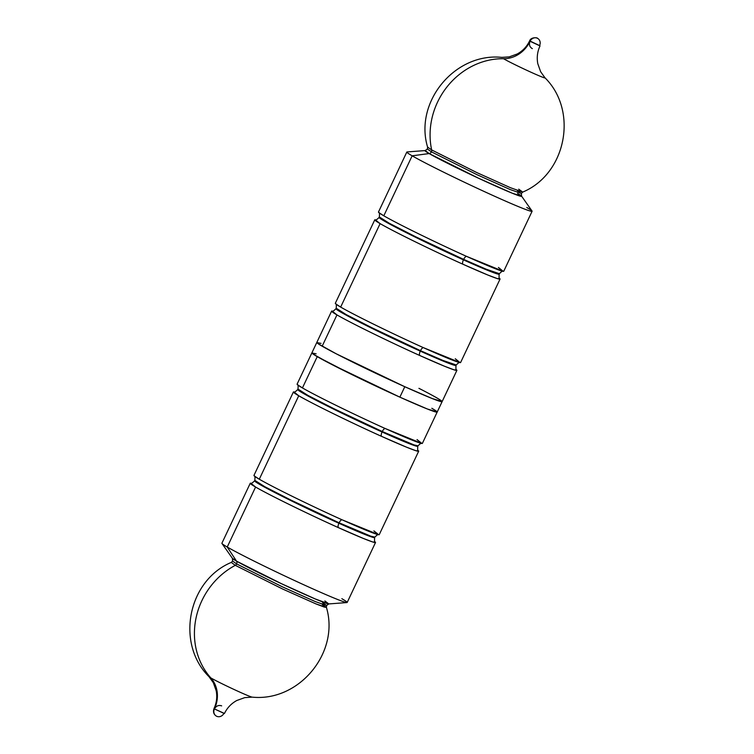 <?xml version="1.0" encoding="UTF-8"?>
<svg xmlns="http://www.w3.org/2000/svg" width="754" height="754" viewBox="0 0 754 754"><rect width="100%" height="100%" fill="white"/><g stroke="black" fill="none" stroke-linecap="round" stroke-linejoin="round"><path stroke-width="1.13" d="M431.835 408.291A69.283 2.705 -154.7 0 1 437.179 412.08A69.283 2.705 -154.7 0 1 386.915 391.241A69.283 2.705 -154.7 0 1 317.236 356.642L302.439 387.933A69.283 2.705 25.3 0 0 385.068 428.451A4.326 1.819 114.3 0 0 382.278 431.524A66.399 2.592 -154.7 0 1 297.962 389.073L297.755 389.526A66.399 2.592 25.3 0 0 382.061 431.976L382.278 431.524L413.937 444.888L418.027 445.831A66.399 2.592 -154.7 0 1 382.278 431.524L333.975 408.743L307.924 395.407L297.962 389.073C298.301 385.916 298.094 384.427 297.359 384.606L302.439 387.933C321.967 399.158 369.328 421.486 385.068 428.451A4.326 1.819 -65.7 0 0 382.278 431.524L382.061 431.976A66.399 2.592 25.3 0 0 417.82 446.274C417.48 449.441 417.688 450.93 418.423 450.751A69.283 2.705 -154.7 0 1 418.687 451.203A69.283 2.705 -154.7 0 1 381.373 436.274A69.283 2.705 -154.7 0 1 298.735 395.765L293.909 391.892C294.135 392.589 295.417 391.797 297.755 389.526L307.717 395.859L333.768 409.196L382.061 431.976A4.326 1.819 -65.7 0 0 381.373 436.274C365.633 429.309 318.273 406.981 298.735 395.765L259.291 479.224A69.283 2.705 25.3 0 0 341.92 519.732A4.326 1.819 114.3 0 0 339.121 522.814A66.399 2.592 -154.7 0 1 254.814 480.355L254.607 480.807A66.399 2.592 25.3 0 0 338.914 523.257L339.121 522.814L370.789 536.169L374.879 537.112A66.399 2.592 -154.7 0 1 339.121 522.814L290.827 500.025L264.777 486.688L254.814 480.355C255.154 477.197 254.946 475.708 254.202 475.887L259.291 479.224C278.82 490.439 326.18 512.767 341.92 519.732A4.326 1.819 -65.7 0 0 339.121 522.814L338.914 523.257A66.399 2.592 25.3 0 0 374.672 537.555C374.333 540.722 374.54 542.211 375.275 542.032A69.283 2.705 -154.7 0 1 375.53 542.484A69.283 2.705 -154.7 0 1 338.226 527.555A69.283 2.705 -154.7 0 1 255.587 487.046L250.762 483.173C250.988 483.87 252.27 483.078 254.607 480.807L264.569 487.141L290.62 500.477L338.914 523.257A4.326 1.819 -65.7 0 0 338.226 527.555C322.486 520.59 275.125 498.271 255.587 487.046L227.237 547.027A69.283 2.705 -154.7 0 1 221.968 543.483L232.43 558.375L236.492 561.108A2.884 2.62 -59.9 0 1 236.633 563.917L282.345 586.819L315.398 601.626L326.586 605.5L315.398 601.626L282.345 586.819L236.633 563.917A2.884 2.62 120.1 0 0 236.492 561.108L281.299 583.615L315.266 598.949L328.801 603.926L324.861 600.938M322.344 604.576L326.407 607.375L316.058 603.945L282.656 589.034L235.286 565.34A2.884 2.62 120.1 0 0 236.633 563.917L232.628 561.08L236.633 563.917A2.884 2.62 -59.9 0 1 235.286 565.34L231.29 562.418L232.628 561.08L232.43 558.375A53.421 2.083 25.3 0 0 236.492 561.108A53.421 2.083 25.3 0 0 288.594 587.036A53.421 2.083 25.3 0 0 328.801 603.926L326.586 605.5L322.58 602.663M341.845 598.685A69.283 2.705 -154.7 0 1 346.953 602.569A69.283 2.705 -154.7 0 1 294.805 580.646A69.283 2.705 -154.7 0 1 227.237 547.027A69.283 2.705 25.3 0 0 296.916 581.626A69.283 2.705 25.3 0 0 347.179 602.465L375.53 542.484M250.253 483.257L221.893 543.248A69.283 2.705 25.3 0 0 227.237 547.027L236.492 561.108L227.237 547.027L255.587 487.046A69.283 2.705 -154.7 0 1 250.253 483.257A69.283 2.705 -154.7 0 1 250.762 483.173M223.891 713.407A5.778 5.231 -59.9 0 1 216.728 716.3A5.778 5.231 -59.9 0 1 216.304 716.083A5.778 5.231 -59.9 0 1 214.419 708.93A28.869 26.164 120.1 0 0 210.828 677.912A23.977 0.933 25.3 0 0 232.373 688.694A23.977 0.933 25.3 0 0 251.619 697.007A23.977 0.933 25.3 0 1 232.373 688.694A23.977 0.933 25.3 0 1 210.828 677.912A28.869 26.164 -59.9 0 1 214.419 708.93L213.976 708.619C216.615 702.916 217.359 696.988 216.21 690.815L213.354 682.766L209.047 676.734C175.522 643.596 187.784 580.571 231.29 562.418L235.286 565.34A71.875 65.136 120.1 0 0 210.828 677.912A71.875 65.136 -59.9 0 1 235.286 565.34L282.656 589.034L316.058 603.945L324.248 607.074L326.407 607.375L326.586 605.5M224.362 713.557L214.419 708.93C216.2 705.895 218.613 704.867 221.667 705.867C218.613 704.867 216.2 705.895 214.419 708.93L223.976 713.237M418.423 450.751L415.954 450.732L406.387 447.122L381.373 436.274A4.326 1.819 114.3 0 1 382.061 431.976L413.729 445.341L418.027 445.831C420.261 443.559 421.543 442.777 421.872 443.465L385.068 428.451A69.283 2.705 25.3 0 0 422.381 443.371L442.108 401.646A69.283 2.705 -154.7 0 1 404.794 386.727L432.362 398.593L442.098 401.514L432.362 398.593L404.794 386.727L399.865 397.151L331.289 364.229L313.391 354.267L311.902 352.985L316.105 353.814L311.902 352.985L317.236 356.642A69.283 2.705 -154.7 0 1 311.892 352.853A69.283 2.705 25.3 0 0 399.865 397.151A69.283 2.705 25.3 0 0 437.179 412.08M375.275 542.032L372.806 542.013L363.239 538.403L338.226 527.555A4.326 1.819 114.3 0 1 338.914 523.257L370.582 536.622L374.879 537.112C377.113 534.85 378.395 534.058 378.725 534.746L341.92 519.732A69.283 2.705 25.3 0 0 379.234 534.661L418.687 451.203M293.4 391.976L253.947 475.435A69.283 2.705 25.3 0 0 259.291 479.224L298.735 395.765A69.283 2.705 -154.7 0 1 293.4 391.976A69.283 2.705 -154.7 0 1 293.909 391.892M437.169 411.948L427.433 409.026L399.865 397.151L427.433 409.026L437.169 411.948M331.619 311.129A69.283 2.705 -154.7 0 1 332.137 311.034L336.953 314.908L322.165 346.209L336.953 314.908C356.491 326.133 403.852 348.461 419.592 355.426A4.326 1.819 114.3 0 1 420.28 351.128A4.326 1.819 -65.7 0 0 419.592 355.426A69.283 2.705 -154.7 0 0 456.905 370.346A69.283 2.705 -154.7 0 0 456.641 369.894L454.172 369.875L444.606 366.274L419.592 355.426A69.283 2.705 -154.7 0 1 336.953 314.908A69.283 2.705 -154.7 0 1 331.619 311.129L297.095 384.154A69.283 2.705 25.3 0 0 302.439 387.933L317.236 356.642L351.929 374.587L399.865 397.151L404.794 386.727A69.283 2.705 -154.7 0 1 316.821 342.42A69.283 2.705 25.3 0 0 322.165 346.209A69.283 2.705 25.3 0 0 391.844 380.808A69.283 2.705 25.3 0 0 442.108 401.646A69.283 2.705 -154.7 0 0 418.932 388.329M378.725 534.746L373.89 530.873M421.872 443.465L417.047 439.591M517.508 193.392A53.421 2.083 -154.7 0 1 521.57 196.125L512.211 193.194L478.451 178.189L429.139 153.562A2.884 2.62 120.1 0 0 431.42 151.846L477.131 174.749L510.185 189.556L521.372 193.42L517.367 190.583M526.763 207.473A69.283 2.705 -154.7 0 1 532.107 211.252A69.283 2.705 -154.7 0 1 481.844 190.423A69.283 2.705 -154.7 0 1 412.155 155.814A69.283 2.705 25.3 0 0 483.945 191.384A69.283 2.705 25.3 0 0 532.032 211.016L521.57 196.125A53.421 2.083 -154.7 0 1 484.483 180.988A53.421 2.083 -154.7 0 1 429.139 153.562L425.199 150.574L427.414 149.009L431.42 151.846A2.884 2.62 -59.9 0 1 429.139 153.562L412.155 155.814L383.805 215.804A69.283 2.705 25.3 0 0 466.443 256.322L503.238 271.327L498.413 267.463M456.641 369.894C455.963 370.167 455.755 368.678 456.038 365.426A66.399 2.592 25.3 0 1 420.28 351.128L420.487 350.676L420.28 351.128L371.986 328.348L345.935 315.012L335.973 308.669A66.399 2.592 25.3 0 0 420.28 351.128L451.948 364.484L456.245 364.983L442.909 360.431L420.487 350.676A4.326 1.819 114.3 0 1 423.286 347.603L460.091 362.617L455.265 358.744M499.798 278.612C499.11 278.886 498.912 277.397 499.186 274.145A66.399 2.592 25.3 0 1 463.427 259.847L463.644 259.395L463.427 259.847L415.134 237.058L389.083 223.721L379.121 217.388A66.399 2.592 25.3 0 0 463.427 259.847A4.326 1.819 -65.7 0 0 462.739 264.145A69.283 2.705 -154.7 0 0 500.053 279.065A69.283 2.705 -154.7 0 0 499.789 278.612L497.32 278.594L487.753 274.993L462.739 264.145A4.326 1.819 114.3 0 1 463.427 259.847L485.849 269.602L499.186 274.145L499.393 273.693L486.057 269.15L463.644 259.395A4.326 1.819 114.3 0 1 466.443 256.322A69.283 2.705 25.3 0 0 503.747 271.242L532.107 211.252M529.581 40.952L530.024 41.263A5.778 5.231 -59.9 0 1 537.272 38.2A5.778 5.231 -59.9 0 1 537.696 38.426L537.131 38.134C538.413 37.983 531.146 36.428 529.581 40.952C526.857 46.607 522.739 50.952 517.244 53.977L509.214 56.88L501.815 57.37C454.935 52.507 414.012 101.988 427.593 147.124L431.656 149.923A2.884 2.62 -59.9 0 1 431.42 151.846L427.414 149.009L427.593 147.124L431.656 149.923L476.914 172.628L510.411 187.689L522.711 192.091L518.714 189.16M545.01 77.916A23.977 0.933 -154.7 0 1 527.404 70.584A23.977 0.933 -154.7 0 1 503.521 58.718A71.875 65.136 120.1 0 0 431.656 149.923A71.875 65.136 -59.9 0 1 503.521 58.718A28.869 26.164 120.1 0 0 530.024 41.263A28.869 26.164 -59.9 0 1 503.521 58.718A23.977 0.933 -154.7 0 0 527.404 70.584A23.977 0.933 -154.7 0 0 545.01 77.916M537.696 38.426A5.778 5.231 -59.9 0 1 539.581 45.57L530.109 41.093L540.024 45.881C537.385 51.583 536.641 57.521 537.791 63.694L540.646 71.734L544.954 77.766C578.478 110.904 566.216 173.929 522.711 192.091L521.372 193.42L510.185 189.556L477.131 174.749L431.42 151.846A2.884 2.62 120.1 0 0 431.656 149.923L476.914 172.628L510.411 187.689L522.711 192.091M532.333 48.633C529.581 47.021 528.808 44.561 530.024 41.263C528.808 44.561 529.581 47.021 532.333 48.633M503.238 271.327C502.909 270.639 501.627 271.431 499.393 273.693A66.399 2.592 -154.7 0 1 463.644 259.395A66.399 2.592 -154.7 0 1 379.328 216.945C379.667 213.778 379.46 212.289 378.725 212.468L383.805 215.804L412.155 155.814L429.139 153.562A53.421 2.083 -154.7 0 1 425.199 150.574L407.047 151.94A69.283 2.705 25.3 0 0 412.155 155.814A69.283 2.705 -154.7 0 1 406.821 152.035L378.47 212.025A69.283 2.705 25.3 0 0 383.805 215.804C403.333 227.029 450.694 249.357 466.443 256.322A4.326 1.819 -65.7 0 0 463.644 259.395L415.341 236.615L389.29 223.278L379.328 216.945L379.121 217.388C376.887 219.659 375.605 220.441 375.275 219.753L380.11 223.627L340.657 307.085A69.283 2.705 25.3 0 0 423.286 347.603A69.283 2.705 25.3 0 0 460.6 362.523L500.053 279.065M460.091 362.617C459.761 361.929 458.479 362.712 456.245 364.983A66.399 2.592 -154.7 0 1 420.487 350.676A66.399 2.592 -154.7 0 1 336.18 308.226C336.52 305.059 336.312 303.57 335.577 303.758L340.657 307.085L380.11 223.627A69.283 2.705 -154.7 0 1 374.766 219.848A69.283 2.705 -154.7 0 1 375.285 219.753M462.739 264.145A69.283 2.705 -154.7 0 1 380.11 223.627C399.639 234.852 446.999 257.18 462.739 264.145M374.766 219.848L335.313 303.306A69.283 2.705 25.3 0 0 340.657 307.085C360.186 318.311 407.546 340.638 423.286 347.603A4.326 1.819 -65.7 0 0 420.487 350.676L372.193 327.896L346.143 314.559L336.18 308.226L335.973 308.669C333.739 310.94 332.457 311.722 332.128 311.034M321.034 343.39L316.831 342.552L318.32 343.843L336.218 353.796L404.794 386.727L336.218 353.796L318.32 343.843L316.831 342.552L321.034 343.39M539.581 45.57L530.024 41.263L539.958 45.89M346.953 602.569L328.801 603.926M224.419 713.548C227.143 707.893 231.261 703.557 236.756 700.523L244.786 697.62L252.185 697.13C299.065 701.993 339.988 652.521 326.407 607.375M216.304 716.083C213.684 714.349 212.911 711.861 213.976 708.619M521.57 196.125L521.372 193.42M456.905 370.346L442.108 401.646"/></g></svg>
